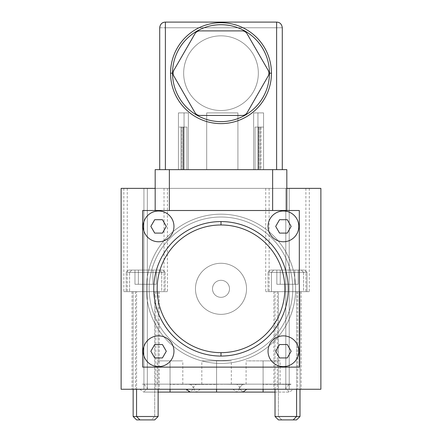<?xml version="1.0" encoding="UTF-8"?>
<svg xmlns="http://www.w3.org/2000/svg" width="442" height="442" viewBox="0 0 442 442"><rect width="100%" height="100%" fill="white"/><g stroke="black" fill="none" stroke-linecap="round" stroke-linejoin="round"><path stroke-width="0.33" stroke-dasharray="2.21 1.66" d="M280.245 284.272L298.179 284.272L280.245 284.272L280.245 270.084L280.245 284.272L289.212 284.272L289.212 270.084L298.179 270.084L280.245 270.084L289.212 270.084L280.245 270.084L280.245 284.272L280.245 270.084L289.212 270.084L289.212 284.272L298.179 284.272L298.179 270.084L289.212 270.084L298.179 270.084L298.179 284.272L298.179 270.084L298.179 284.272L289.212 284.272L289.212 270.084L289.212 284.272L280.245 284.272M304.704 270.084L273.72 270.084L304.704 270.084L273.72 270.084L271.449 272.355L306.975 272.355L304.704 270.084L306.975 272.355L271.449 272.355L273.72 270.084L304.704 270.084M306.975 291.648L271.449 291.648L271.449 272.355L306.975 272.355L306.975 291.648L271.449 291.648L306.975 291.648L306.975 272.355L271.449 272.355L271.449 291.648L306.975 291.648M289.212 291.648L269.123 291.648L309.301 291.648L269.123 291.648L289.212 291.648L289.212 188.369L269.123 188.369L289.212 188.369L289.212 291.648L301.129 291.648L289.212 291.648L289.212 389.258C304.516 389.258 304.516 389.258 289.212 389.258C273.902 389.258 273.902 389.258 289.212 389.258L301.129 389.258L289.212 389.258L289.212 291.648C304.516 291.648 304.516 291.648 289.212 291.648C273.902 291.648 273.902 291.648 289.212 291.648L277.294 291.648L289.212 291.648L289.212 389.258L277.294 389.258L289.212 389.258L289.212 291.648L309.301 291.648L289.212 291.648L289.212 188.369L269.123 188.369L309.301 188.369L289.212 188.369L309.301 188.369L289.212 188.369L289.212 291.648M155.175 188.369L286.825 188.369L155.175 188.369M320.875 188.369L121.125 188.369L320.875 188.369L320.875 389.258L320.875 188.369M143.937 188.369L164.026 188.369L123.848 188.369L143.937 188.369L143.937 291.648L155.855 291.648L143.937 291.648L143.937 389.258C159.247 389.258 159.247 389.258 143.937 389.258C128.628 389.258 128.628 389.258 143.937 389.258L155.855 389.258L143.937 389.258L143.937 291.648C159.247 291.648 159.247 291.648 143.937 291.648C128.628 291.648 128.628 291.648 143.937 291.648L132.02 291.648L143.937 291.648L143.937 389.258L132.02 389.258L143.937 389.258L143.937 291.648L123.848 291.648L143.937 291.648L143.937 188.369L164.026 188.369L143.937 188.369L143.937 291.648L164.026 291.648L143.937 291.648L143.937 188.369M147.341 188.369L127.252 188.369L167.43 188.369L127.252 188.369L147.341 188.369L147.341 291.648L159.258 291.648L147.341 291.648L147.341 389.258C162.65 389.258 162.65 389.258 147.341 389.258C132.036 389.258 132.036 389.258 147.341 389.258L159.258 389.258L147.341 389.258L147.341 291.648C162.65 291.648 162.65 291.648 147.341 291.648C132.036 291.648 132.036 291.648 147.341 291.648L135.423 291.648L147.341 291.648L147.341 389.258L135.423 389.258L147.341 389.258L147.341 291.648L127.252 291.648L147.341 291.648L147.341 188.369L167.43 188.369L147.341 188.369L147.341 291.648L167.43 291.648L147.341 291.648L147.341 188.369M285.808 188.369L265.719 188.369L305.892 188.369L265.719 188.369L285.808 188.369L285.808 291.648L297.72 291.648L285.808 291.648L285.808 389.258C301.113 389.258 301.113 389.258 285.808 389.258C270.498 389.258 270.498 389.258 285.808 389.258L297.72 389.258L285.808 389.258L285.808 291.648C301.113 291.648 301.113 291.648 285.808 291.648C270.498 291.648 270.498 291.648 285.808 291.648L273.891 291.648L285.808 291.648L285.808 389.258L273.891 389.258L285.808 389.258L285.808 291.648L265.719 291.648L285.808 291.648L285.808 188.369L305.892 188.369L285.808 188.369L285.808 291.648L305.892 291.648L285.808 291.648L285.808 188.369M121.125 389.258L121.125 188.369L121.125 389.258L320.875 389.258L121.125 389.258M142.689 210.502L299.311 210.502L299.311 367.125L142.689 367.125L142.689 210.502L142.689 367.125L299.311 367.125L299.311 210.502L142.689 210.502M239.862 389.258L293.3 389.258L232.912 389.258L293.3 389.258L263.106 389.258L263.106 392.093L263.106 388.12L263.106 392.093L263.106 389.258L239.862 389.258M193.281 389.258L139.849 389.258L193.281 389.258M239.818 389.258L186.38 389.258L239.818 389.258M158.125 291.648L136.561 291.648L158.125 291.648L158.125 389.258L158.125 291.648L136.561 291.648L158.125 291.648M136.561 389.258L136.561 291.648L136.561 389.258M136.561 416.497L158.125 416.497L136.561 416.497M139.965 419.9L154.717 419.9L139.965 419.9L151.313 419.9L154.717 416.497L154.717 291.648L133.153 291.648L154.717 291.648L154.717 416.497L133.153 416.497L154.717 416.497L151.313 419.9L139.965 419.9M296.588 291.648L275.023 291.648L296.588 291.648L296.588 389.258L296.588 291.648L275.023 291.648L296.588 291.648M275.023 389.258L275.023 291.648L275.023 389.258M275.023 416.497L296.588 416.497L275.023 416.497M278.427 419.9L296.588 419.9L281.836 419.9L278.427 416.497L278.427 291.648L299.991 291.648L278.427 291.648L299.991 291.648L299.991 389.258L299.991 291.648L278.427 291.648L278.427 416.497L299.991 416.497L278.427 416.497L281.836 419.9L293.184 419.9L278.427 419.9M133.153 291.648L154.717 291.648L133.153 291.648L133.153 389.258L133.153 291.648M136.561 419.9L151.313 419.9L136.561 419.9M296.588 416.497L278.427 416.497L296.588 416.497M216.574 384.413L216.574 392.093L216.574 384.148L244.382 384.413L216.574 384.148L216.574 392.093L216.574 389.258L186.38 389.258L216.574 389.258L216.574 392.093L216.574 384.148L188.767 384.413L244.382 384.148L188.767 384.148L216.574 384.148L216.574 392.093L216.574 384.148L244.382 384.413L216.574 384.148L216.574 392.093L216.574 389.258L246.769 389.258L216.574 389.258L216.574 392.093L216.574 384.148L188.767 384.413L216.574 384.413M263.106 384.413L263.106 388.12L263.106 384.148L290.913 384.413L263.106 384.148L263.106 392.093L263.106 384.148L235.299 384.148L290.913 384.148L263.106 384.413M235.299 384.148L290.913 384.148L235.299 384.148L280.129 384.148L246.083 384.148L280.129 384.148L263.106 384.148L263.106 360.882L280.129 360.882L263.106 360.882L263.106 384.148L246.083 384.148L263.106 384.148L263.106 360.882L246.083 360.882L263.106 360.882L263.106 384.148L289.493 384.148L236.719 384.148L240.691 388.12L236.719 392.093L289.493 392.093L285.521 388.12L289.493 384.148L290.913 384.148M263.106 360.882L280.129 360.882L263.106 360.882M216.574 389.258L186.38 389.258L216.574 389.258M246.769 389.258L242.962 392.093L238.989 388.12L242.962 384.148L216.574 384.148L244.382 384.148L216.574 384.148C235.525 384.148 235.525 384.148 216.574 384.148C197.624 384.148 197.624 384.148 216.574 384.148L231.326 384.148L216.574 384.148L216.574 360.882L231.326 360.882L216.574 360.882L216.574 384.148L201.817 384.148L216.574 384.148L216.574 360.882L201.817 360.882L216.574 360.882L216.574 384.148L242.962 384.148L190.187 384.148L194.16 388.12L190.187 392.093L242.962 392.093L238.989 388.12L242.962 384.148L190.187 384.148L194.16 388.12L190.187 392.093C187.723 391.502 186.458 390.551 186.38 389.258M216.574 360.882C235.525 360.882 235.525 360.882 216.574 360.882C197.624 360.882 197.624 360.882 216.574 360.882M170.043 384.413L170.043 392.093L170.043 384.148L197.845 384.413L170.043 384.148L170.043 392.093L170.043 384.148L142.236 384.148L197.845 384.148L170.043 384.413M170.043 389.258L139.849 389.258L170.043 389.258M142.236 384.148L170.043 384.148C186.441 384.148 186.441 384.148 170.043 384.148C153.639 384.148 153.639 384.148 170.043 384.148L182.811 384.148L170.043 384.148L170.043 360.882L182.811 360.882L170.043 360.882L170.043 384.148L157.275 384.148L170.043 384.148L170.043 360.882L157.275 360.882L170.043 360.882L170.043 384.148L196.43 384.148L143.656 384.148L147.628 388.12L143.656 392.093L196.43 392.093L192.458 388.12L196.43 384.148L197.845 384.148M170.043 360.882C186.441 360.882 186.441 360.882 170.043 360.882C153.639 360.882 153.639 360.882 170.043 360.882M286.825 210.502L155.175 210.502L286.825 210.502L169.358 210.502L286.825 210.502L286.825 169.645L272.642 169.645L272.642 210.502L272.642 169.645L155.175 169.645L155.175 210.502L169.358 210.502L155.175 210.502L155.175 169.645L286.825 169.645L286.825 210.502M221 356.059A67.245 67.245 0 0 1 153.755 288.814A67.245 67.245 0 0 1 221 221.569A67.245 67.245 0 0 1 288.245 288.814A67.245 67.245 0 0 1 221 356.059A67.245 67.245 0 0 1 153.755 288.814A67.245 67.245 0 0 1 221 221.569A67.245 67.245 0 0 1 288.245 288.814A67.245 67.245 0 0 1 221 356.059M283.421 211.011A15.376 15.376 0 0 1 298.803 226.392A15.376 15.376 0 0 1 283.421 241.768A15.376 15.376 0 0 1 268.045 226.392A15.376 15.376 0 0 1 283.421 211.011A15.376 15.376 0 0 1 298.803 226.392A15.376 15.376 0 0 1 283.421 241.768A15.376 15.376 0 0 1 268.045 226.392A15.376 15.376 0 0 1 283.421 211.011M283.421 335.859A15.376 15.376 0 0 1 298.803 351.235A15.376 15.376 0 0 1 283.421 366.611A15.376 15.376 0 0 1 268.045 351.235A15.376 15.376 0 0 1 283.421 335.859A15.376 15.376 0 0 1 298.803 351.235A15.376 15.376 0 0 1 283.421 366.611A15.376 15.376 0 0 1 268.045 351.235A15.376 15.376 0 0 1 283.421 335.859M158.579 335.859A15.376 15.376 0 0 1 173.955 351.235A15.376 15.376 0 0 1 158.579 366.611A15.376 15.376 0 0 1 143.197 351.235A15.376 15.376 0 0 1 158.579 335.859A15.376 15.376 0 0 1 173.955 351.235A15.376 15.376 0 0 1 158.579 366.611A15.376 15.376 0 0 1 143.197 351.235A15.376 15.376 0 0 1 158.579 335.859M158.579 211.011A15.376 15.376 0 0 1 173.955 226.392A15.376 15.376 0 0 1 158.579 241.768A15.376 15.376 0 0 1 143.197 226.392A15.376 15.376 0 0 1 158.579 211.011A15.376 15.376 0 0 1 173.955 226.392A15.376 15.376 0 0 1 158.579 241.768A15.376 15.376 0 0 1 143.197 226.392A15.376 15.376 0 0 1 158.579 211.011M275.686 226.392L279.554 233.089L287.289 233.089L291.151 226.392L287.289 219.696L279.554 219.696L275.686 226.392L279.554 233.089L287.289 233.089L291.151 226.392L287.289 219.696L279.554 219.696L275.686 226.392M275.686 351.235L279.554 357.932L287.289 357.932L291.151 351.235L287.289 344.539L279.554 344.539L275.686 351.235L279.554 357.932L287.289 357.932L291.151 351.235L287.289 344.539L279.554 344.539L275.686 351.235M150.844 351.235L154.711 357.932L162.441 357.932L166.308 351.235L162.441 344.539L154.711 344.539L150.844 351.235L154.711 357.932L162.441 357.932L166.308 351.235L162.441 344.539L154.711 344.539L150.844 351.235M150.844 226.392L154.711 233.089L162.441 233.089L166.308 226.392L162.441 219.696L154.711 219.696L150.844 226.392L154.711 233.089L162.441 233.089L166.308 226.392L162.441 219.696L154.711 219.696L150.844 226.392M169.358 210.502L169.358 169.645L169.358 210.502M282.289 169.645L159.711 169.645L282.289 169.645L282.289 27.774L276.615 27.774L276.615 169.645L165.385 169.645L282.289 169.645L276.615 169.645L276.615 27.774L282.289 27.774C281.952 24.327 280.057 22.437 276.615 22.1L276.615 27.774L276.615 22.1L165.385 22.1L165.385 27.774L159.711 27.774L159.711 169.645L165.385 169.645L159.711 169.645L159.711 27.774A5.674 5.674 0 0 1 165.385 22.1L276.615 22.1A5.674 5.674 0 0 1 282.289 27.774L282.289 169.645M159.711 27.774L165.385 27.774L165.385 169.645L165.385 27.774L276.615 27.774L165.385 27.774L165.385 22.1L163.982 22.277M162.656 22.802L161.562 23.581M160.584 24.752L159.976 26.067M172.54 73.173A48.46 48.46 0 0 1 220.768 24.713A48.46 48.46 0 0 1 269.46 73.173A48.46 48.46 0 0 1 221.232 121.633A48.46 48.46 0 0 1 172.54 73.173A48.46 48.46 0 0 1 220.768 24.713A48.46 48.46 0 0 1 269.46 73.173A48.46 48.46 0 0 1 221.232 121.633A48.46 48.46 0 0 1 172.54 73.173M183.662 73.173A37.338 37.338 0 0 1 221 35.835A37.338 37.338 0 0 1 258.338 73.173A37.338 37.338 0 0 1 221 110.511A37.338 37.338 0 0 1 183.662 73.173A37.338 37.338 0 0 1 221 35.835A37.338 37.338 0 0 1 258.338 73.173A37.338 37.338 0 0 0 221 35.835A37.338 37.338 0 0 0 183.662 73.173A37.338 37.338 0 0 1 221 35.835A37.338 37.338 0 0 1 258.338 73.173A37.338 37.338 0 0 1 221 110.511A37.338 37.338 0 0 1 183.662 73.173A37.338 37.338 0 0 0 221 110.511A37.338 37.338 0 0 0 258.338 73.173A37.338 37.338 0 0 1 221 110.511A37.338 37.338 0 0 1 183.662 73.173M268.183 76.018A5.674 5.674 0 0 0 268.183 70.344L247.045 33.736A5.674 5.674 0 0 0 242.133 30.896L199.867 30.896A5.674 5.674 0 0 0 194.955 33.736L173.822 70.333A5.674 5.674 0 0 0 173.822 76.007L194.955 112.611A5.674 5.674 0 0 0 199.867 115.45L242.26 115.45A5.674 5.674 0 0 0 247.177 112.6L268.189 76.007L247.177 112.6A5.674 5.674 0 0 1 242.266 115.45L199.867 115.45A5.674 5.674 0 0 1 194.955 112.611L173.822 76.007A5.674 5.674 0 0 1 173.822 70.333L194.955 33.736A5.674 5.674 0 0 1 199.867 30.896L242.133 30.896A5.674 5.674 0 0 1 247.045 33.736L268.183 70.344A5.674 5.674 0 0 1 268.183 76.018M143.937 291.648L164.026 291.648L143.937 291.648M126.174 291.648L161.7 291.648L126.174 291.648L161.7 291.648L161.7 272.355L126.174 272.355L126.174 291.648L126.174 272.355L161.7 272.355L161.7 291.648L126.174 291.648M128.445 270.084L159.429 270.084L161.7 272.355L126.174 272.355L128.445 270.084L159.429 270.084L128.445 270.084L126.174 272.355L161.7 272.355L159.429 270.084L128.445 270.084M134.97 270.084L152.904 270.084L134.97 270.084L134.97 284.272L134.97 270.084L143.937 270.084L143.937 284.272L134.97 284.272L134.97 270.084L134.97 284.272L143.937 284.272L143.937 270.084L152.904 270.084L152.904 284.272L143.937 284.272L152.904 284.272L152.904 270.084L152.904 284.272L152.904 270.084L143.937 270.084L143.937 284.272L143.937 270.084L134.97 270.084M134.97 284.272L152.904 284.272L134.97 284.272M147.341 291.648L127.252 291.648L147.341 291.648M129.578 291.648L165.104 291.648L129.578 291.648L165.104 291.648L165.104 272.355L129.578 272.355L129.578 291.648L129.578 272.355L165.104 272.355L165.104 291.648L129.578 291.648M131.849 270.084L162.833 270.084L165.104 272.355L129.578 272.355L131.849 270.084L162.833 270.084L131.849 270.084L129.578 272.355L165.104 272.355L162.833 270.084L131.849 270.084M138.374 270.084L156.308 270.084L138.374 270.084L138.374 284.272L138.374 270.084L147.341 270.084L147.341 284.272L138.374 284.272L138.374 270.084L138.374 284.272L147.341 284.272L147.341 270.084L156.308 270.084L156.308 284.272L147.341 284.272L156.308 284.272L156.308 270.084L156.308 284.272L156.308 270.084L147.341 270.084L147.341 284.272L147.341 270.084L138.374 270.084M138.374 284.272L156.308 284.272L138.374 284.272M285.808 291.648L265.719 291.648L285.808 291.648M268.045 291.648L303.566 291.648L268.045 291.648L303.566 291.648L303.566 272.355L268.045 272.355L268.045 291.648L268.045 272.355L303.566 272.355L303.566 291.648L268.045 291.648M270.316 270.084L301.3 270.084L303.566 272.355L268.045 272.355L270.316 270.084L301.3 270.084L270.316 270.084L268.045 272.355L303.566 272.355L301.3 270.084L270.316 270.084M276.841 270.084L294.77 270.084L276.841 270.084L276.841 284.272L276.841 270.084L285.808 270.084L285.808 284.272L276.841 284.272L276.841 270.084L276.841 284.272L285.808 284.272L285.808 270.084L294.77 270.084L294.77 284.272L285.808 284.272L294.77 284.272L294.77 270.084L294.77 284.272L294.77 270.084L285.808 270.084L285.808 284.272L285.808 270.084L276.841 270.084M276.841 284.272L294.77 284.272L276.841 284.272M221 363.434A74.621 74.621 0 0 0 295.621 288.814A74.621 74.621 0 0 0 221 214.188A74.621 74.621 0 0 0 146.379 288.814A74.621 74.621 0 0 0 221 363.434A74.621 74.621 0 0 0 295.621 288.814A74.621 74.621 0 0 0 221 214.188A74.621 74.621 0 0 1 295.621 288.814A74.621 74.621 0 0 1 221 363.434A74.621 74.621 0 0 1 146.379 288.814A74.621 74.621 0 0 1 221 214.188A74.621 74.621 0 0 0 146.379 288.814A74.621 74.621 0 0 0 221 363.434A74.621 74.621 0 0 1 146.379 288.814A74.621 74.621 0 0 1 221 214.188A74.621 74.621 0 0 1 295.621 288.814A74.621 74.621 0 0 1 221 363.434M221 217.028A71.786 71.786 0 0 1 292.786 288.814A71.786 71.786 0 0 1 221 360.6A71.786 71.786 0 0 1 149.214 288.814A71.786 71.786 0 0 1 221 217.028A71.786 71.786 0 0 0 149.214 288.814A71.786 71.786 0 0 0 221 360.6A71.786 71.786 0 0 0 292.786 288.814A71.786 71.786 0 0 0 221 217.028A71.786 71.786 0 0 1 292.786 288.814A71.786 71.786 0 0 1 221 360.6A71.786 71.786 0 0 0 292.786 288.814A71.786 71.786 0 0 0 221 217.028A71.786 71.786 0 0 0 149.214 288.814A71.786 71.786 0 0 0 221 360.6A71.786 71.786 0 0 1 149.214 288.814A71.786 71.786 0 0 1 221 217.028M221 314.35A25.537 25.537 0 0 0 246.537 288.814A25.537 25.537 0 0 0 221 263.277A25.537 25.537 0 0 0 195.463 288.814A25.537 25.537 0 0 0 221 314.35A25.537 25.537 0 0 0 246.537 288.814A25.537 25.537 0 0 0 221 263.277A25.537 25.537 0 0 1 246.537 288.814A25.537 25.537 0 0 1 221 314.35A25.537 25.537 0 0 1 195.463 288.814A25.537 25.537 0 0 1 221 263.277A25.537 25.537 0 0 0 195.463 288.814A25.537 25.537 0 0 0 221 314.35A25.537 25.537 0 0 1 195.463 288.814A25.537 25.537 0 0 1 221 263.277A25.537 25.537 0 0 1 246.537 288.814A25.537 25.537 0 0 1 221 314.35M221 297.328A8.514 8.514 0 0 1 212.486 288.814A8.514 8.514 0 0 1 221 280.3A8.514 8.514 0 0 1 229.514 288.814A8.514 8.514 0 0 1 221 297.328A8.514 8.514 0 0 0 229.514 288.814A8.514 8.514 0 0 0 221 280.3A8.514 8.514 0 0 0 212.486 288.814A8.514 8.514 0 0 0 221 297.328A8.514 8.514 0 0 1 212.486 288.814A8.514 8.514 0 0 1 221 280.3A8.514 8.514 0 0 0 212.486 288.814A8.514 8.514 0 0 0 221 297.328A8.514 8.514 0 0 0 229.514 288.814A8.514 8.514 0 0 0 221 280.3A8.514 8.514 0 0 1 229.514 288.814A8.514 8.514 0 0 1 221 297.328M263.559 169.645L263.559 112.898L263.559 169.645L263.559 127.081L263.559 169.645L253.631 169.645L263.559 169.645L253.631 169.645L253.631 112.898L263.559 112.898L263.559 169.645L263.559 112.898L253.631 112.898L263.559 112.898L253.631 112.898L253.631 169.645L255.051 169.645L255.051 127.081L261.001 127.081L261.001 169.645L263.559 169.645L261.001 169.645L263.559 169.645L261.001 169.645L261.001 127.081L263.559 127.081L263.559 169.645L263.559 127.081L255.051 127.081L263.559 127.081L259.023 127.081L259.023 169.645L263.559 169.645M259.023 169.645L255.051 169.645L255.051 127.081L259.023 127.081L259.023 169.645M255.051 169.645L255.051 127.081L255.051 169.645L255.051 127.081L257.94 127.081L257.94 112.898L253.631 112.898L253.631 169.645L260.156 169.645L257.94 169.645L257.94 112.898L257.94 169.645L253.631 169.645L253.631 112.898L253.631 169.645L255.051 169.645L255.051 127.081L255.051 169.645L255.051 127.081L258.454 127.081L258.454 169.645L255.051 169.645M260.156 169.645L258.454 169.645L258.454 127.081L260.156 127.081L260.156 169.645L260.156 127.081L260.156 169.645L260.156 127.081L258.454 127.081L258.454 169.645L260.156 169.645M257.94 127.081L257.94 169.645L258.454 169.645L258.454 127.081L257.94 127.081M257.94 169.645L253.631 169.645L253.631 112.898L257.94 112.898L257.94 169.645M253.631 169.645L253.631 112.898L253.631 169.645M186.949 169.645L188.369 169.645L188.369 112.898L184.06 112.898L184.06 127.081L186.949 127.081L186.949 169.645L178.441 169.645L188.369 169.645L178.441 169.645L178.441 112.898L188.369 112.898L188.369 169.645L188.369 112.898L188.369 169.645L184.06 169.645L184.06 112.898L188.369 112.898L184.06 112.898L184.06 169.645L186.949 169.645L186.949 127.081L178.441 127.081L186.949 127.081L183.546 127.081L183.546 169.645L184.06 169.645L184.06 127.081L181.844 127.081L186.949 127.081L186.949 169.645L182.977 169.645L182.977 127.081L186.949 127.081L186.949 169.645L188.369 169.645L188.369 112.898L178.441 112.898L188.369 112.898L178.441 112.898L178.441 169.645L182.977 169.645L182.977 127.081L178.441 127.081L178.441 169.645L178.441 112.898L178.441 169.645L178.441 127.081L178.441 169.645L180.999 169.645L178.441 169.645L180.999 169.645L180.999 127.081L186.949 127.081L186.949 169.645L186.949 127.081L186.949 169.645L183.546 169.645L183.546 127.081L186.949 127.081L186.949 169.645M183.546 169.645L181.844 169.645L181.844 127.081L183.546 127.081L183.546 169.645L183.546 127.081L181.844 127.081L181.844 169.645L181.844 127.081L181.844 169.645L183.546 169.645M180.999 127.081L180.999 169.645L178.441 169.645L178.441 127.081L180.999 127.081M188.369 169.645L188.369 112.898L188.369 169.645L184.06 169.645L184.06 112.898L188.369 112.898L188.369 169.645M206.701 112.898L237.912 112.898L206.701 112.898L237.912 112.898L237.912 169.645L206.701 169.645L206.701 112.898L206.701 169.645L237.912 169.645L206.701 169.645L206.701 112.898L206.701 169.645L237.912 169.645L237.912 112.898L206.701 112.898M237.912 169.645L237.912 112.898L237.912 169.645M269.123 188.369L269.123 291.648M159.258 291.648L159.258 389.258M135.423 291.648L135.423 389.258M297.72 291.648L297.72 389.258M273.891 291.648L273.891 389.258M155.855 291.648L155.855 389.258M132.02 291.648L132.02 389.258M301.129 291.648L301.129 389.258M277.294 291.648L277.294 389.258M216.574 392.093L242.962 392.093L216.574 392.093M188.767 384.413L216.574 384.148L188.767 384.413M275.023 392.093L289.493 392.093L293.3 389.258M232.912 389.258L236.719 392.093M280.129 384.148L280.129 360.882M246.083 384.148L246.083 360.882M231.326 384.148L231.326 360.882M201.817 384.148L201.817 360.882M200.237 389.258L196.43 392.093M139.849 389.258L143.656 392.093L158.125 392.093M182.811 384.148L182.811 360.882M157.275 384.148L157.275 360.882M123.848 188.369L123.848 291.648M164.026 188.369L164.026 291.648M127.252 188.369L127.252 291.648M167.43 188.369L167.43 291.648M265.719 188.369L265.719 291.648M305.892 188.369L305.892 291.648M309.301 188.369L309.301 291.648"/><path stroke-width="0.66" d="M121.125 188.369L155.175 188.369L121.125 188.369L121.125 389.258L320.875 389.258L320.875 188.369L286.825 188.369L320.875 188.369L320.875 389.258L121.125 389.258L121.125 188.369M158.125 389.258L158.125 416.497L136.561 416.497L136.561 389.258L136.561 416.497L139.965 419.9L136.561 416.497L158.125 416.497L158.125 389.258M154.717 419.9L158.125 416.497L154.717 419.9L136.561 419.9L133.153 416.497L133.153 389.258L133.153 416.497L136.561 419.9L154.717 419.9M296.588 389.258L296.588 416.497L275.023 416.497L275.023 389.258L275.023 416.497L278.427 419.9L275.023 416.497L296.588 416.497L296.588 389.258M293.184 419.9L296.588 416.497L293.184 419.9L278.427 419.9L296.588 419.9L299.991 416.497L296.588 416.497L299.991 416.497L299.991 389.258L299.991 416.497L296.588 419.9L293.184 419.9M136.561 416.497L133.153 416.497L136.561 416.497M236.719 392.093L263.106 392.093L263.106 389.258L263.106 392.093L275.023 392.093M186.38 389.258L190.187 392.093L216.574 392.093L216.574 389.258L216.574 392.093L242.962 392.093L246.769 389.258M158.125 392.093L170.043 392.093L170.043 389.258L170.043 392.093L196.43 392.093M142.689 210.502L299.311 210.502L299.311 367.125L142.689 367.125L142.689 210.502L142.689 367.125L299.311 367.125L299.311 210.502L142.689 210.502M221 221.569A67.245 67.245 0 0 0 153.755 288.814A67.245 67.245 0 0 0 221 356.059A67.245 67.245 0 0 1 153.755 288.814A67.245 67.245 0 0 1 221 221.569L221 224.972A63.841 63.841 0 0 0 157.159 288.814A63.841 63.841 0 0 0 221 352.655L221 356.059L221 352.655A63.841 63.841 0 0 0 284.841 288.814A63.841 63.841 0 0 0 221 224.972A63.841 63.841 0 0 0 157.159 288.814A63.841 63.841 0 0 0 221 352.655A63.841 63.841 0 0 0 284.841 288.814A63.841 63.841 0 0 0 221 224.972L221 221.569A67.245 67.245 0 0 1 288.245 288.814A67.245 67.245 0 0 1 221 356.059A67.245 67.245 0 0 0 288.245 288.814A67.245 67.245 0 0 0 221 221.569M283.421 241.768A15.376 15.376 0 0 0 298.803 226.392A15.376 15.376 0 0 0 283.421 211.011A15.376 15.376 0 0 0 268.045 226.392A15.376 15.376 0 0 0 283.421 241.768A15.376 15.376 0 0 1 268.045 226.392A15.376 15.376 0 0 1 283.421 211.011A15.376 15.376 0 0 1 298.803 226.392A15.376 15.376 0 0 1 283.421 241.768M275.686 226.392L279.554 233.089L287.289 233.089L291.151 226.392L287.289 219.696L279.554 219.696L275.686 226.392L279.554 219.696L287.289 219.696L291.151 226.392L287.289 233.089L279.554 233.089L275.686 226.392M283.421 366.611A15.376 15.376 0 0 0 298.803 351.235A15.376 15.376 0 0 0 283.421 335.859A15.376 15.376 0 0 0 268.045 351.235A15.376 15.376 0 0 0 283.421 366.611A15.376 15.376 0 0 1 268.045 351.235A15.376 15.376 0 0 1 283.421 335.859A15.376 15.376 0 0 1 298.803 351.235A15.376 15.376 0 0 1 283.421 366.611M275.686 351.235L279.554 357.932L287.289 357.932L291.151 351.235L287.289 344.539L279.554 344.539L275.686 351.235L279.554 344.539L287.289 344.539L291.151 351.235L287.289 357.932L279.554 357.932L275.686 351.235M158.579 366.611A15.376 15.376 0 0 0 173.955 351.235A15.376 15.376 0 0 0 158.579 335.859A15.376 15.376 0 0 0 143.197 351.235A15.376 15.376 0 0 0 158.579 366.611A15.376 15.376 0 0 1 143.197 351.235A15.376 15.376 0 0 1 158.579 335.859A15.376 15.376 0 0 1 173.955 351.235A15.376 15.376 0 0 1 158.579 366.611M150.844 351.235L154.711 357.932L162.441 357.932L166.308 351.235L162.441 344.539L154.711 344.539L150.844 351.235L154.711 344.539L162.441 344.539L166.308 351.235L162.441 357.932L154.711 357.932L150.844 351.235M158.579 241.768A15.376 15.376 0 0 0 173.955 226.392A15.376 15.376 0 0 0 158.579 211.011A15.376 15.376 0 0 0 143.197 226.392A15.376 15.376 0 0 0 158.579 241.768A15.376 15.376 0 0 1 143.197 226.392A15.376 15.376 0 0 1 158.579 211.011A15.376 15.376 0 0 1 173.955 226.392A15.376 15.376 0 0 1 158.579 241.768M150.844 226.392L154.711 233.089L162.441 233.089L166.308 226.392L162.441 219.696L154.711 219.696L150.844 226.392L154.711 219.696L162.441 219.696L166.308 226.392L162.441 233.089L154.711 233.089L150.844 226.392M272.642 210.502L272.642 169.645L286.825 169.645L286.825 210.502L286.825 169.645L169.358 169.645L169.358 210.502L169.358 169.645L272.642 169.645L272.642 210.502M155.175 210.502L155.175 169.645L169.358 169.645L155.175 169.645L155.175 210.502M282.289 27.774L282.289 169.645L282.289 27.774C281.758 24.1 279.869 22.21 276.615 22.1C279.869 22.21 281.758 24.1 282.289 27.774M276.615 169.645L276.615 22.1L165.385 22.1L165.385 169.645L165.385 22.1C162.131 22.21 160.242 24.1 159.711 27.774C160.242 24.1 162.131 22.21 165.385 22.1L276.615 22.1L276.615 169.645M271.449 72.698A50.449 50.449 0 0 1 221.232 123.622A50.449 50.449 0 0 1 170.551 73.168A50.449 50.449 0 0 1 220.768 22.724A50.449 50.449 0 0 1 271.449 72.698A50.449 50.449 0 0 0 220.768 22.724A50.449 50.449 0 0 0 170.551 73.168L172.54 73.173A48.46 48.46 0 0 0 221 121.633A48.46 48.46 0 0 0 269.46 73.173L271.449 73.173A50.449 50.449 0 0 0 271.449 72.698M159.711 169.645L159.711 27.774L159.711 169.645M163.982 22.277L162.656 22.802M161.562 23.581L160.584 24.752M159.976 26.067L159.711 27.774M269.46 73.173A48.46 48.46 0 0 0 221 24.708A48.46 48.46 0 0 0 172.54 73.173L170.551 73.173A50.449 50.449 0 0 0 221.232 123.622A50.449 50.449 0 0 0 271.449 73.179L269.46 73.173A48.46 48.46 0 0 0 221 24.708A48.46 48.46 0 0 0 172.54 73.173A48.46 48.46 0 0 0 221 121.633A48.46 48.46 0 0 0 269.46 73.173M173.822 70.333A5.674 5.674 0 0 0 173.822 76.007L194.955 112.611L173.822 76.007A5.674 5.674 0 0 1 173.822 70.333L194.955 33.736L173.822 70.333M247.172 112.605L268.189 76.007A5.674 5.674 0 0 0 268.183 70.344L247.045 33.736A5.674 5.674 0 0 0 242.133 30.896L199.867 30.896A5.674 5.674 0 0 0 194.955 33.736A5.674 5.674 0 0 1 199.867 30.896L242.133 30.896A5.674 5.674 0 0 1 247.045 33.736L268.183 70.344A5.674 5.674 0 0 1 268.189 76.007L247.172 112.605A5.674 5.674 0 0 1 242.255 115.45A5.674 5.674 0 0 0 247.166 112.611M194.955 112.611A5.674 5.674 0 0 0 199.867 115.45L242.255 115.45L199.867 115.45A5.674 5.674 0 0 1 194.955 112.611"/></g></svg>
